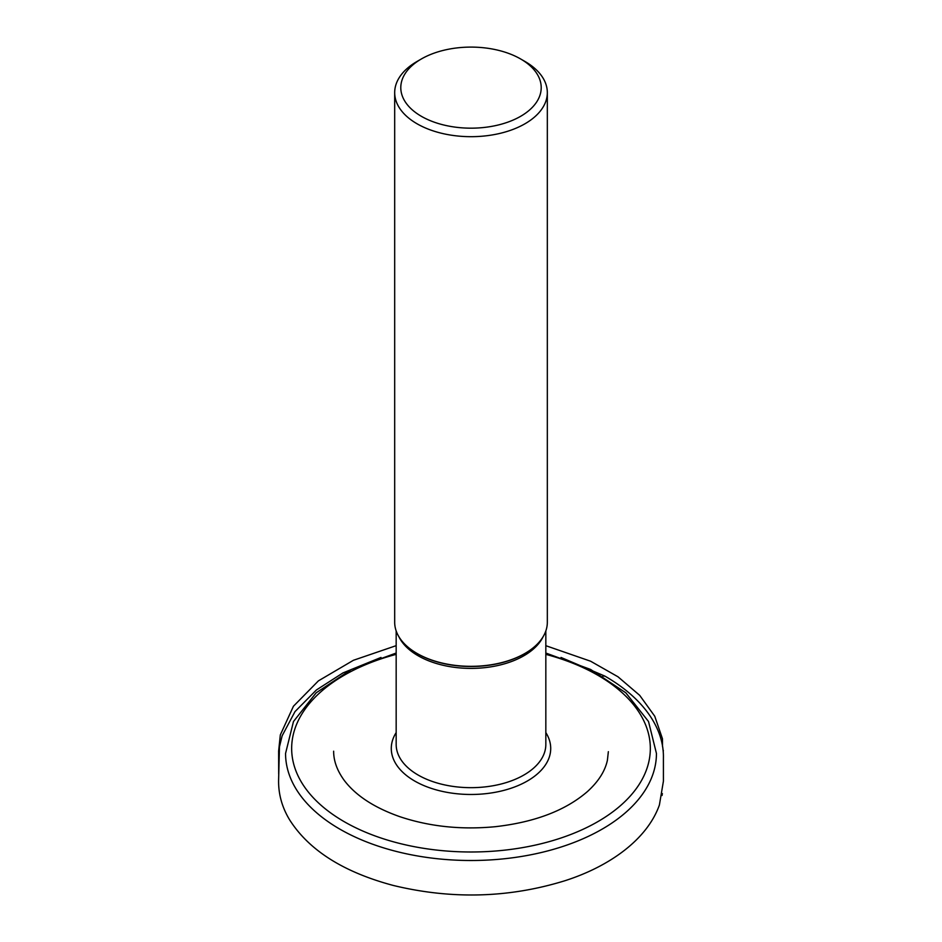 <?xml version="1.0" encoding="UTF-8"?>
<svg xmlns="http://www.w3.org/2000/svg" width="942" height="942" viewBox="0 0 942 942"><rect width="100%" height="100%" fill="white"/><g stroke="black" fill="none" stroke-linecap="round" stroke-linejoin="round"><path stroke-width="1.41" d="M524.965 61.466L520.643 58.969L524.965 61.466A76.326 44.062 180 0 1 547.326 92.622L547.326 622.273A76.326 44.062 180 0 1 533.337 647.696A76.326 44.062 180 0 1 417.035 653.43A76.326 44.062 180 0 1 408.663 647.696A76.326 44.062 180 0 1 394.686 622.273L394.686 92.622A76.326 44.062 180 0 1 417.035 61.466L421.357 58.969A70.214 40.541 180 0 1 520.643 58.969L520.643 58.969A70.214 40.541 180 0 1 520.643 116.302A70.214 40.541 180 0 1 421.357 116.302A70.214 40.541 180 0 1 421.357 58.969M547.326 92.622A76.326 44.062 180 0 1 471 136.684A76.326 44.062 180 0 1 394.686 92.622M545.83 732.593A79.717 46.017 180 0 1 513.932 787.229A79.717 46.017 180 0 1 414.633 781A79.717 46.017 180 0 1 396.17 732.593M396.17 654.36A179.333 103.538 0 0 0 344.195 821.671A179.333 103.538 0 0 0 618.199 807.588A179.333 103.538 0 0 0 545.83 654.36M545.83 653.042L590.646 669.468L625.829 692.817L648.52 721.513L656.444 753.447A185.444 107.058 180 0 1 541.968 852.357A185.444 107.058 180 0 1 339.874 829.148A185.444 107.058 180 0 1 285.556 753.447L293.48 721.513L316.171 692.817L351.354 669.468L396.17 653.042M408.816 647.825A75.925 43.838 0 0 0 408.981 647.955A75.925 43.838 0 0 0 417.318 653.666A75.925 43.838 0 0 0 533.019 647.955A75.925 43.838 0 0 0 533.184 647.825M396.17 630.952L396.17 744.463A74.83 43.202 0 0 0 418.095 775.019A74.83 43.202 0 0 0 499.637 784.38A74.83 43.202 0 0 0 545.83 744.463L545.83 630.952M543.145 636.651A74.83 43.202 180 0 1 471 668.396A74.83 43.202 180 0 1 398.855 636.651M602.821 676.097L604.905 676.12C645.199 699.317 664.216 729.756 663.404 758.451L663.415 781.154L659.4 804.998C647.26 839.275 609.874 866.357 564.835 880.758C508.927 898.009 451.748 899.575 393.309 885.456C343.618 872.198 309.058 850.343 289.653 819.893C282.141 807.506 278.455 794.424 278.596 780.659L279.444 746.876L282.153 735.761L294.999 711.61L316.394 689.98L342.947 672.929L380.992 657.457M561.032 657.469L604.905 676.12M545.83 645.694L590.599 661.213L617.999 676.792L639.689 695.337L654.761 716.25L662.462 738.764L662.52 746.629M662.897 749.29L663.38 750.833M662.379 793.611L662.026 795.495M278.691 774.03L278.632 751.045L280.316 734.937L293.433 706.253L318.408 680.866L353.427 660.283L396.17 645.659M608.355 751.669L607.402 760.253C605.047 771.192 598.37 781.636 587.396 791.598C565.471 810.52 534.75 822.225 495.245 826.699C461.321 829.937 429.528 826.593 399.867 816.69C374.421 807.741 355.911 795.684 344.348 780.529C337.165 770.709 333.609 760.936 333.645 751.198"/></g></svg>
